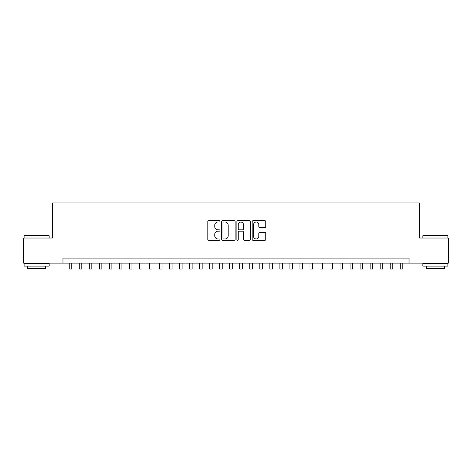 <?xml version="1.0" encoding="UTF-8"?>
<svg xmlns="http://www.w3.org/2000/svg" width="472" height="472" viewBox="0 0 472 472"><rect width="100%" height="100%" fill="white"/><g stroke="black" fill="none" stroke-linecap="round" stroke-linejoin="round"><path stroke-width="0.71" d="M219.952 221.35A0.69 0.69 0 0 0 219.262 220.66L208.801 220.66A0.985 0.985 0 0 0 207.816 221.645L207.816 239.369A0.985 0.985 0 0 0 208.801 240.354L219.262 240.354A0.69 0.69 0 0 0 219.952 239.664A0.69 0.69 0 0 0 219.262 238.974L217.911 238.974A3.151 3.151 0 0 1 214.76 235.823L214.76 234.348A3.151 3.151 0 0 1 217.911 231.197L219.262 231.197A0.69 0.69 0 0 0 219.952 230.507A0.69 0.69 0 0 0 219.262 229.817L217.911 229.817A3.151 3.151 0 0 1 214.76 226.666L214.76 225.191A3.151 3.151 0 0 1 217.911 222.041L219.262 222.041A0.69 0.69 0 0 0 219.952 221.35M264.774 227.604A0.985 0.985 0 0 0 265.76 226.619L265.76 221.645A0.985 0.985 0 0 0 264.774 220.66L253.157 220.66A0.985 0.985 0 0 0 252.172 221.645L252.172 239.369A0.985 0.985 0 0 0 253.157 240.354L264.774 240.354A0.985 0.985 0 0 0 265.76 239.369L265.76 233.363A0.985 0.985 0 0 0 264.774 232.377L259.801 232.377A0.985 0.985 0 0 0 258.815 233.363L258.815 236.342A2.631 2.631 0 0 1 256.184 238.974A2.631 2.631 0 0 1 253.552 236.342L253.552 224.672A2.631 2.631 0 0 1 256.184 222.041A2.631 2.631 0 0 1 258.815 224.672L258.815 226.619A0.985 0.985 0 0 0 259.801 227.604L264.774 227.604M62.971 263.111L23.6 263.111L23.6 238.03L52.439 238.03L52.439 202.925L419.561 202.925L419.561 238.03L448.4 238.03L448.4 263.111L409.029 263.111L409.029 258.095L62.971 258.095L62.971 263.111L409.029 263.111M235.139 221.645A0.985 0.985 0 0 0 234.153 220.66L222.536 220.66A0.985 0.985 0 0 0 221.551 221.645L221.551 239.369A0.985 0.985 0 0 0 222.536 240.354L234.153 240.354A0.985 0.985 0 0 0 235.139 239.369L235.139 221.645M237.847 220.66L249.464 220.66A0.985 0.985 0 0 1 250.449 221.645L250.449 239.369A0.985 0.985 0 0 1 249.464 240.354L244.49 240.354A0.985 0.985 0 0 1 243.505 239.369L243.505 232.183A0.985 0.985 0 0 0 242.525 231.197L239.227 231.197A0.985 0.985 0 0 0 238.242 232.183L238.242 239.664A0.69 0.69 0 0 1 237.552 240.354A0.69 0.69 0 0 1 236.861 239.664L236.861 221.645A0.985 0.985 0 0 1 237.847 220.66M223.622 222.041A0.69 0.69 0 0 0 222.931 222.731L222.931 238.289A0.69 0.69 0 0 0 223.622 238.974L225.044 238.974A3.151 3.151 0 0 0 228.194 235.823L228.194 225.191A3.151 3.151 0 0 0 225.044 222.041L223.622 222.041M243.505 224.725A2.631 2.631 0 0 0 240.873 222.088A2.631 2.631 0 0 0 238.242 224.725L238.242 228.832A0.985 0.985 0 0 0 239.227 229.817L242.525 229.817A0.985 0.985 0 0 0 243.505 228.832L243.505 224.725M69.242 263.111L69.242 269.075L71.75 269.075L71.75 263.111M24.402 235.522L48.876 235.522L49.176 235.823L24.101 235.823L24.402 235.522M36.639 266.12L24.101 266.12L24.101 263.612L49.176 263.612L49.176 266.12L36.639 266.12M45.666 266.12L45.666 268.426L27.612 268.426L27.612 266.12M423.124 235.522L447.598 235.522L447.898 235.823L422.823 235.823L423.124 235.522M435.361 266.12L422.823 266.12L422.823 263.612L447.898 263.612L447.898 266.12L435.361 266.12M444.388 266.12L444.388 268.426L426.334 268.426L426.334 266.12M79.272 263.111L79.272 269.075L81.78 269.075L81.78 263.111M89.302 263.111L89.302 269.075L91.81 269.075L91.81 263.111M99.332 263.111L99.332 269.075L101.84 269.075L101.84 263.111M109.362 263.111L109.362 269.075L111.87 269.075L111.87 263.111M119.392 263.111L119.392 269.075L121.9 269.075L121.9 263.111M129.422 263.111L129.422 269.075L131.93 269.075L131.93 263.111M139.452 263.111L139.452 269.075L141.96 269.075L141.96 263.111M149.482 263.111L149.482 269.075L151.996 269.075L151.996 263.111M159.518 263.111L159.518 269.075L162.026 269.075L162.026 263.111M169.548 263.111L169.548 269.075L172.056 269.075L172.056 263.111M179.578 263.111L179.578 269.075L182.086 269.075L182.086 263.111M189.608 263.111L189.608 269.075L192.116 269.075L192.116 263.111M199.638 263.111L199.638 269.075L202.146 269.075L202.146 263.111M209.668 263.111L209.668 269.075L212.176 269.075L212.176 263.111M219.698 263.111L219.698 269.075L222.206 269.075L222.206 263.111M229.728 263.111L229.728 269.075L232.236 269.075L232.236 263.111M239.764 263.111L239.764 269.075L242.272 269.075L242.272 263.111M249.794 263.111L249.794 269.075L252.302 269.075L252.302 263.111M259.824 263.111L259.824 269.075L262.332 269.075L262.332 263.111M269.854 263.111L269.854 269.075L272.362 269.075L272.362 263.111M279.884 263.111L279.884 269.075L282.392 269.075L282.392 263.111M289.914 263.111L289.914 269.075L292.422 269.075L292.422 263.111M299.944 263.111L299.944 269.075L302.452 269.075L302.452 263.111M309.974 263.111L309.974 269.075L312.482 269.075L312.482 263.111M320.004 263.111L320.004 269.075L322.518 269.075L322.518 263.111M330.04 263.111L330.04 269.075L332.548 269.075L332.548 263.111M340.07 263.111L340.07 269.075L342.578 269.075L342.578 263.111M350.1 263.111L350.1 269.075L352.608 269.075L352.608 263.111M360.13 263.111L360.13 269.075L362.638 269.075L362.638 263.111M370.16 263.111L370.16 269.075L372.668 269.075L372.668 263.111M380.19 263.111L380.19 269.075L382.698 269.075L382.698 263.111M390.22 263.111L390.22 269.075L392.728 269.075L392.728 263.111M400.25 263.111L400.25 269.075L402.758 269.075L402.758 263.111M24.101 238.03L24.101 235.823M29.819 263.612L29.819 263.111M43.459 263.612L43.459 263.111M49.176 238.03L49.176 235.823M422.823 238.03L422.823 235.823M428.541 263.612L428.541 263.111M442.181 263.612L442.181 263.111M447.898 238.03L447.898 235.823"/></g></svg>
